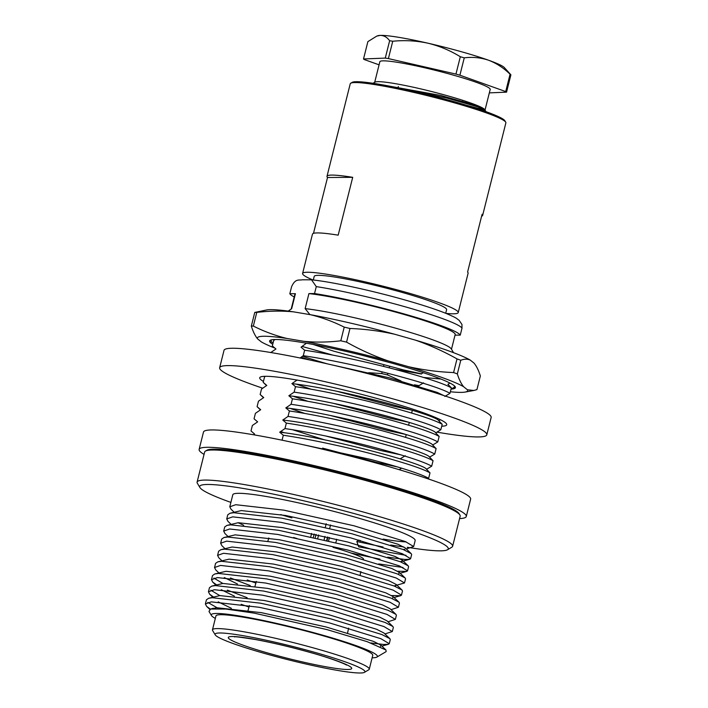 <?xml version="1.0" encoding="UTF-8"?>
<svg xmlns="http://www.w3.org/2000/svg" width="708" height="708" viewBox="0 0 708 708"><rect width="100%" height="100%" fill="white"/><g stroke="black" fill="none" stroke-linecap="round" stroke-linejoin="round"><path stroke-width="1.06" d="M309.927 314.609L305.139 308.635L308.918 293.599L314.529 293.563A88.022 7.974 14.1 0 1 405.082 314.21A88.022 7.974 14.1 0 1 460.253 335.123L455.023 335.158M314.529 293.563L316.272 286.616L311.529 279.819L302.307 279.793C299.174 280.563 295.351 278.12 291.563 286.793L289.82 293.74L295.431 293.696L291.652 308.732L288.174 311.095M305.139 308.635A82.632 7.487 14.1 0 1 399.471 329.264A82.632 7.487 14.1 0 1 451.235 348.849L453.545 352.681M308.918 293.599A82.632 7.487 14.1 0 1 403.241 314.228A82.632 7.487 14.1 0 1 455.173 334.557L451.483 349.265M392.002 374.399C362.983 366.779 327.335 359.168 303.281 355.708L304.652 350.239C328.707 353.708 364.354 361.31 393.382 368.939C424.641 377.258 443.969 383.568 451.359 387.86L449.987 393.321C442.597 389.028 423.269 382.718 392.002 374.399M440.836 429.756C433.446 425.464 414.118 419.154 382.851 410.835C353.832 403.215 318.184 395.604 294.13 392.144L295.501 386.674C319.556 390.143 355.204 397.746 384.223 405.374C415.49 413.693 434.818 420.003 442.208 424.296L440.836 429.756L435.694 432.88C434.553 427.358 336.397 400.958 288.855 395.754L294.13 392.144M437.783 441.907C430.393 437.606 411.065 431.305 379.807 422.986C350.779 415.357 315.131 407.755 291.077 404.286L292.448 398.816C316.503 402.286 352.15 409.888 381.178 417.516C412.437 425.835 431.765 432.146 439.164 436.438L437.783 441.907L432.641 445.031C431.499 439.5 333.344 413.1 285.811 407.905L291.077 404.286M434.739 454.049C427.34 449.757 408.012 443.447 376.753 435.128C347.725 427.499 312.078 419.897 288.032 416.428L289.404 410.967C313.458 414.437 349.097 422.039 378.125 429.668C409.383 437.986 428.712 444.288 436.11 448.58L434.739 454.049L429.588 457.173C428.455 451.642 330.291 425.243 282.757 420.048L288.032 416.428M373.7 447.279C344.681 439.65 309.033 432.048 284.979 428.579L286.351 423.11C310.405 426.579 346.053 434.181 375.072 441.81C406.339 450.129 425.667 456.439 433.057 460.731L431.685 466.191C424.287 461.899 404.958 455.589 373.7 447.279M282.058 440.19L283.297 435.252C307.352 438.721 342.999 446.323 372.027 453.952C403.286 462.271 422.614 468.581 430.004 472.873L428.632 478.343C421.242 474.041 401.914 467.74 370.647 459.421L292.572 442.394M361.08 355.018L390.506 362.761M313.086 344.433L333.769 351.177L403.144 369.85L421.499 373.824L423.26 372.674M275.023 339.521L273.722 340.468L272.35 345.929L275.943 348.991L270.668 352.611M412.056 410.197L393.993 406.286L336.884 391.303M411.649 413.038L412.339 410.286M296.493 384.187L311.033 389.196M295.369 386.541L295.856 386.727M265.385 376.302L264.571 376.904L263.199 382.364L266.553 385.577M409.003 422.34L390.949 418.428L333.831 403.454M408.596 425.189L409.295 422.428M293.439 396.338L307.989 401.339M263.199 382.364L266.792 385.426L261.517 389.046L260.146 394.515L263.5 397.728M292.315 398.684L292.811 398.87M405.95 434.482L387.896 430.57L330.778 415.596M405.551 437.332L406.242 434.57M290.386 408.481L304.936 413.49M260.146 394.515L263.739 397.577L258.464 401.188L257.093 406.658L260.447 409.87M289.262 410.835L289.758 411.021M257.093 406.658L260.686 409.72L255.42 413.339L254.048 418.8L257.641 421.862L252.367 425.481L250.995 430.951L254.588 434.013L253.429 434.747M325.653 435.978L380.231 450.412L400.825 454.855M400.144 458.864L405.295 455.713M324.68 439.889L292.59 429.747M280.802 431.491L284.289 432.774M322.6 448.129L377.178 462.563L397.772 466.997M399.126 469.67L401.657 468.174M283.297 435.252L279.704 432.19L284.979 428.579M426.313 469.077L430.004 472.873M431.685 466.191L426.535 469.315C425.402 463.793 327.246 437.394 279.704 432.19M286.351 423.11L282.757 420.048M429.367 456.925L433.057 460.731M440.491 419.756L438.739 420.738C437.606 415.207 339.451 388.807 291.908 383.612L297.183 379.992M443.748 395.542L437.217 392.418L389.117 377.762L329.468 364.337M291.2 309.007L294.891 294.298A82.632 7.487 14.1 0 1 295.431 293.696M294.227 296.962A88.022 7.974 14.1 0 1 289.82 293.74M311.529 279.828C331.176 281.678 372.514 290.678 406.348 300.378C423.331 305.236 436.73 309.653 446.562 313.617C457.695 318.458 455.766 317.972 459.138 320.343L461.97 324.476L461.988 328.176L460.253 335.123M450.014 383.099L447.89 384.302L451.359 387.86M449.987 393.321L444.845 396.445M438.739 420.738L442.208 424.296M435.694 432.88L439.164 436.438M432.641 445.031L436.11 448.58M428.632 478.343L427.933 478.803M418.446 385.993L423.596 382.842M289.404 410.967L285.811 407.905M292.448 398.816L288.855 395.754M295.501 386.674L291.908 383.612M300.068 357.983L303.281 355.708M304.652 350.239L301.059 347.177L306.414 343.221M231.02 524.274L227.976 521.371L226.737 518.937L232.711 516.849L280.784 522.3L350.929 537.93L402.277 553.691L410.613 558.674L409.755 559.267L404.967 559.47L387.719 557.178M234.631 512.672L231.029 509.229L229.79 506.795L232.808 494.759A94.005 8.523 14.1 0 1 356.08 517.424A94.005 8.523 14.1 0 1 415.162 540.558L413.667 546.523L406.277 548.93M406.259 541.93A94.005 8.523 14.1 0 1 383.152 539.071M229.79 506.795L235.764 504.707L283.837 510.149L353.982 525.787L405.321 541.549L413.667 546.523M403.852 546.974L390.772 545.036M360.301 540.434L359.85 542.213M383.037 547.027L356.814 541.514L358.69 546.85L406.065 555.337M410.613 558.674L411.649 554.541L411.18 553.621L403.312 549.558L351.964 533.797L281.828 518.168L233.746 512.716L229.994 513.265L227.772 514.813L226.737 518.937M210.435 609.084A94.005 8.523 14.1 0 1 209.993 608.845L206.621 606.384L205.382 603.959L211.356 601.862L259.429 607.314L329.574 622.943L380.922 638.713L389.258 643.687L388.4 644.28L383.612 644.484L370.788 642.944M389.258 643.687L390.294 639.554L389.825 638.634L381.957 634.58L330.618 618.81L260.473 603.181L212.391 597.738L208.639 598.278L206.417 599.826L205.382 603.959M213.453 596.941L209.674 594.242L208.435 591.808L214.409 589.72L262.482 595.171L332.627 610.8L383.966 626.562L392.312 631.545L384.922 633.943M392.312 631.545L393.347 627.412L392.878 626.491L385.01 622.429L333.663 606.668L263.518 591.038L215.444 585.587L211.692 586.135L209.471 587.684L208.435 591.808M216.498 584.799L212.719 582.1L211.48 579.666L217.453 577.578L265.535 583.029L335.68 598.658L387.019 614.42L395.356 619.394L387.966 621.801M395.356 619.394L396.4 615.27L395.922 614.349L388.055 610.287L336.716 594.525L266.571 578.896L218.498 573.445L214.745 573.984L212.524 575.533L211.48 579.666M218.816 572.861L215.772 569.949L214.533 567.524L220.507 565.427L268.589 570.878L338.725 586.507L390.073 602.269L398.409 607.252L391.02 609.659M398.409 607.252L399.445 603.119L398.976 602.198L391.108 598.145L339.769 582.374L269.624 566.745L221.542 561.302L217.798 561.842L215.568 563.391L214.533 567.524M222.427 561.249L218.825 557.807L217.586 555.373L223.56 553.284L271.633 558.736L341.778 574.365L393.126 590.127L401.463 595.109L400.604 595.702L391.648 595.561M401.463 595.109L402.498 590.976L402.029 590.056L394.161 585.994L342.814 570.232L272.677 554.603L224.595 549.151L220.843 549.7L218.622 551.249L217.586 555.373M224.914 548.567L221.869 545.664L220.639 543.231L226.604 541.142L274.686 546.585L344.831 562.223L396.17 577.985L404.507 582.958L394.046 585.95M404.507 582.958L405.551 578.834L405.073 577.914L397.215 573.852L345.867 558.09L275.722 542.461L227.649 537.009L223.896 537.549L221.675 539.098L220.639 543.231M227.967 536.425L224.923 533.513L223.684 531.089L229.657 528.991L277.74 534.443L347.876 550.072L399.224 565.834L407.56 570.816L406.702 571.409L397.754 571.268M378.789 563.913L403.011 567.489M407.56 570.816L408.596 566.683L408.127 565.763L400.259 561.71L348.92 545.939L278.775 530.31L230.693 524.858L226.949 525.407L224.728 526.956L223.684 531.089M207.771 602.366L218.418 608.535M210.825 590.215L219.781 595.596M241.136 604.287L249.021 607.066M247.145 597.702L227.418 590.127M213.878 578.073L222.834 583.454M250.198 585.551L230.463 577.985M247.234 579.994L255.898 583.038M238.083 522.725L243.702 525.265M407.242 547.275A128.139 11.611 -165.9 0 0 447.491 549.771A128.139 11.611 -165.9 0 0 367.735 517.344A128.139 11.611 -165.9 0 0 199.966 487.6A128.139 11.611 -165.9 0 0 230.888 502.406M199.966 487.6L197.364 483.281A131.732 11.939 14.1 0 1 197.098 482.095A131.732 11.939 14.1 0 1 369.833 513.866A131.732 11.939 14.1 0 1 452.616 546.275A131.732 11.939 14.1 0 1 451.828 547.195L447.491 549.771M452.616 546.275L460.173 516.203A131.732 11.939 -165.9 0 0 459.908 515.017A131.732 11.939 -165.9 0 0 377.382 483.794A131.732 11.939 -165.9 0 0 205.444 451.102A131.732 11.939 -165.9 0 0 204.647 452.023L197.098 482.095M205.444 451.102L206.886 450.244A130.529 11.832 14.1 0 1 377.267 482.635A130.529 11.832 14.1 0 1 459.041 513.583L459.908 515.017M215.329 618.429A85.624 7.761 14.1 0 1 211.48 615.553A85.624 7.761 14.1 0 1 323.583 635.43A85.624 7.761 14.1 0 1 376.877 657.095A85.624 7.761 14.1 0 1 372.125 657.812M376.877 657.095L386.143 651.608L385.966 650.015L367.151 641.652L327.078 629.633L254.145 613.128L225.985 609.039L210.586 609.039L208.975 611.411L211.48 615.553M215.232 634.872L212.63 630.554A80.836 7.328 14.1 0 1 212.462 629.828A80.836 7.328 14.1 0 1 318.458 649.325A80.836 7.328 14.1 0 1 369.266 669.21A80.836 7.328 14.1 0 1 368.779 669.777L364.443 672.343A77.243 7 -165.9 0 0 316.361 652.803A77.243 7 -165.9 0 0 215.232 634.872A77.243 7 -165.9 0 0 263.624 653.183A77.243 7 -165.9 0 0 364.443 672.343M212.462 629.828L215.949 615.951A80.836 7.328 14.1 0 1 321.945 635.439A80.836 7.328 14.1 0 1 372.753 655.334L369.266 669.21M356.814 541.514L358.921 540.062M212.232 608.721L216.869 607.73L261.305 612.65L326.114 626.969L373.567 641.413L380.869 645.138L380.532 646.466M231.357 608.287L218.197 601.862M208.639 598.278L219.923 595.587L264.358 600.508L329.167 614.827L376.612 629.27L383.922 632.996L389.825 638.634M234.41 596.145L221.25 589.72M211.692 586.135L222.976 583.445L267.403 588.357L332.22 602.676L379.665 617.119L386.975 620.845L392.878 626.491M237.463 583.994L224.303 577.569M214.745 573.984L226.029 571.294L270.456 576.215L335.265 590.534L382.718 604.977L390.019 608.703L395.922 614.349M217.798 561.842L229.073 559.152L273.509 564.072L338.318 578.392L385.772 592.835L393.073 596.561L392.736 597.879M220.843 549.7L232.127 547.01L276.562 551.921L341.371 566.241L388.816 580.684L396.126 584.41L395.781 585.737M223.896 537.549L235.18 534.859L279.607 539.779L344.424 554.099L391.869 568.542L399.17 572.268L398.834 573.595M226.949 525.407L238.224 522.716L282.66 527.637L347.469 541.956L394.922 556.399L402.224 560.125L401.887 561.444L400.153 561.656M379.984 559.17L351.035 553.028M296.944 538.514L293.581 537.496M229.994 513.265L241.278 510.574L285.713 515.486L350.522 529.805L397.967 544.248L405.277 547.974L411.18 553.621M404.941 549.302L403.197 549.514M333.052 547.381A48.498 4.398 14.1 0 1 363.531 559.302M291.891 517.884A94.005 8.523 14.1 0 1 280.687 514.61M326.671 540.399L327.521 537.018M329.724 528.256L330.556 524.947M324.972 536.416L324.122 539.806M336.707 539.231L335.858 542.62M328.601 540.859L329.45 537.469M316.051 534.39L315.202 537.753M317.75 538.337L318.6 534.956M327.91 537.106L327.061 540.496M310.785 536.779L311.626 533.416M314.184 533.974L313.343 537.337M326.202 523.699L325.317 527.221M350.726 83.225L352.168 82.367A79.039 7.16 14.1 0 1 356.575 81.703A79.039 7.16 14.1 0 1 439.473 97.642A79.039 7.16 14.1 0 1 504.848 120.723L505.716 122.157A80.234 7.275 -165.9 0 0 439.349 98.731A80.234 7.275 -165.9 0 0 355.195 82.553A80.234 7.275 -165.9 0 0 350.726 83.225A80.234 7.275 -165.9 0 0 350.239 83.783L326.999 176.319A80.234 7.275 -165.9 0 0 327.521 177.504L313.485 233.357M481.617 216.214A80.234 7.275 -165.9 0 0 482.635 215.418L505.875 122.882A80.234 7.275 -165.9 0 0 505.716 122.157M312.971 279.979A80.234 7.275 14.1 0 1 302.59 273.483A80.234 7.275 14.1 0 1 307.546 272.253A80.234 7.275 14.1 0 1 395.197 289.351A80.234 7.275 14.1 0 1 458.226 312.573A80.234 7.275 14.1 0 1 453.27 313.812A80.234 7.275 14.1 0 1 446.013 313.396M482.635 215.418A80.234 7.275 -165.9 0 0 482.113 214.232L467.581 272.067A80.234 7.275 14.1 0 1 468.103 273.253L458.226 312.573M302.59 273.483L312.467 234.153A80.234 7.275 14.1 0 1 317.432 232.923A80.234 7.275 14.1 0 1 338.176 235.162L352.708 177.327A80.234 7.275 -165.9 0 0 331.955 175.088A80.234 7.275 -165.9 0 0 326.999 176.319M313.299 280.014L314.202 276.403A68.26 6.186 14.1 0 1 318.423 275.35A68.26 6.186 14.1 0 1 392.993 289.899A68.26 6.186 14.1 0 1 446.615 309.661L445.704 313.272M327.521 177.504L352.708 177.327M485.015 110.059L490.202 89.429A56.888 5.16 -165.9 0 0 444.465 72.685A56.888 5.16 -165.9 0 0 382.665 60.861A56.888 5.16 -165.9 0 0 379.86 61.711L374.691 82.305M484.971 110.023A56.888 5.16 -165.9 0 0 484.856 109.74A56.888 5.16 -165.9 0 0 436.748 92.854A56.888 5.16 -165.9 0 0 377.435 81.677A56.888 5.16 -165.9 0 0 374.974 82.137L373.028 83.287M377.948 84.066L440.668 95.438L471.555 104.111L484.998 110.041M489.334 92.872L506.547 92.164A74.844 6.788 -165.9 0 0 505.707 91.571L459.899 75.198A74.844 6.788 -165.9 0 0 455.952 74.083L460.315 56.737C450.226 50.507 439.456 46.002 427.977 43.206C416.384 40.71 404.64 40.055 392.745 41.25A74.844 6.788 -165.9 0 0 389.639 40.737C387.046 37.188 383.904 35.409 380.205 35.4L376.789 36.09L367.877 41.63L363.514 58.976A74.844 6.788 -165.9 0 0 364.354 59.578L379.072 64.835M505.707 91.571L510.07 74.216C503.53 67.844 496.379 63.189 488.617 60.251A65.862 5.974 -165.9 0 0 427.977 43.206A65.862 5.974 -165.9 0 0 380.205 35.4A65.862 5.974 -165.9 0 0 377.753 35.754L376.789 36.09M406.135 89.58L446.633 97.996L478.918 107.165L485.095 110.138L466.253 105.2M455.952 74.083L388.391 58.596A74.844 6.788 -165.9 0 0 385.276 58.091L363.514 58.976M460.315 56.737A74.844 6.788 -165.9 0 1 464.262 57.844C472.625 56.799 480.741 57.596 488.617 60.251A65.862 5.974 -165.9 0 1 504.326 67.543L510.902 74.818L506.547 92.164M510.902 74.818A74.844 6.788 -165.9 0 0 510.07 74.216M385.276 58.091L389.639 40.737M392.745 41.25L388.391 58.596M464.262 57.844L459.899 75.198M346.557 342.132C359.876 349.628 373.718 355.876 388.081 360.868A108.377 9.823 -165.9 0 0 344.433 349.849A108.377 9.823 -165.9 0 0 303.909 341.327C315.963 342.477 328.255 342.3 340.787 340.796A122.749 11.124 14.1 0 1 343.663 341.46A122.749 11.124 14.1 0 1 346.557 342.132L349.982 328.477A122.749 11.124 -165.9 0 0 347.097 327.795A122.749 11.124 -165.9 0 0 344.221 327.131L340.787 340.796M421.455 374.001L394.914 369.346M332.981 355.151L302.183 346.46M455.43 387.621L451.155 388.674M453.74 388.072L451.235 388.382M418.959 385.63L414.507 384.807M454.89 386.347L452.978 388.329M440.916 379.037L423.614 377.461M256.774 312.405A122.749 11.124 -165.9 0 0 254.765 312.432L251.331 326.087A122.749 11.124 14.1 0 1 253.34 326.061L256.774 312.405C269.314 310.892 281.607 310.715 293.652 311.865A108.377 9.823 14.1 0 0 266.562 309.962L254.765 312.432M344.221 327.131C333.495 321.724 322.29 317.582 310.591 314.724L293.652 311.865M253.34 326.061C264.066 331.477 275.279 335.61 286.97 338.477A108.377 9.823 -165.9 0 0 257.597 338.884L261.394 341.929A108.377 9.823 -165.9 0 0 274.66 348.017M303.909 341.327L286.97 338.477M310.591 314.724A108.377 9.823 14.1 0 1 394.763 334.264C380.063 330.99 365.133 329.061 349.982 328.477M453.589 372.558A122.749 11.124 14.1 0 1 457.341 373.921L460.766 360.266A122.749 11.124 -165.9 0 0 457.014 358.894L453.589 372.558C438.438 371.966 423.508 370.036 408.808 366.762L388.081 360.868M457.341 373.921C459.058 379.453 461.147 383.718 463.607 386.718A108.377 9.823 -165.9 0 0 408.808 366.762M457.014 358.894C443.695 351.398 429.853 345.159 415.49 340.159L394.763 334.264M415.49 340.159A108.377 9.823 14.1 0 1 470.289 360.115C467.413 358.832 464.244 358.885 460.766 360.266M470.289 360.115L474.086 363.151C476.546 366.16 478.635 370.426 480.351 375.957L476.926 389.612L473.864 390.471L467.404 389.763L463.607 386.718M450.385 391.763A108.377 9.823 -165.9 0 0 465.129 392.073A108.377 9.823 -165.9 0 0 467.404 389.763M387.86 373.328L387.462 374.904A122.749 11.124 14.1 0 1 381.701 373.567L382.125 371.868M383.497 366.408L383.807 365.186M389.55 366.611L389.232 367.859M381.701 373.567L368.762 372.709M400.967 380.931L387.462 374.904M273.182 342.61A122.749 11.124 14.1 0 1 270.916 341.778L271.394 339.867M270.916 341.778L269.96 342.106M301.121 357.257A108.377 9.823 -165.9 0 0 310.281 360.106M327.397 363.868A95.801 8.682 14.1 0 1 302.555 356.239M272.757 344.3A95.801 8.682 14.1 0 1 364.62 355.903A95.801 8.682 14.1 0 1 451.049 389.09M257.597 338.884C255.154 335.902 253.066 331.636 251.331 326.087M459.58 518.583A137.715 12.479 -165.9 0 0 466.271 516.504A137.715 12.479 -165.9 0 0 358.089 476.643A137.715 12.479 -165.9 0 0 207.648 447.288A137.715 12.479 -165.9 0 0 199.134 449.403A137.715 12.479 -165.9 0 0 204.054 454.394M466.271 516.504L470.625 499.158A137.715 12.479 -165.9 0 0 362.452 459.297A137.715 12.479 -165.9 0 0 212.002 429.942A137.715 12.479 -165.9 0 0 203.488 432.057L199.134 449.403M437.004 432.154A137.715 12.479 -165.9 0 0 486.794 434.818A137.715 12.479 -165.9 0 0 440.535 413.268A137.715 12.479 -165.9 0 0 298.997 376.01A137.715 12.479 -165.9 0 0 219.657 367.718A137.715 12.479 -165.9 0 0 262.695 388.188M486.794 434.818L491.148 417.463A137.715 12.479 -165.9 0 0 444.889 395.922A137.715 12.479 -165.9 0 0 303.36 358.655A137.715 12.479 -165.9 0 0 224.011 350.371L219.657 367.718M441.73 426.216A96.403 8.735 -165.9 0 0 446.721 424.756A96.403 8.735 -165.9 0 0 414.339 409.666A96.403 8.735 -165.9 0 0 315.264 383.586A96.403 8.735 -165.9 0 0 259.721 377.78A96.403 8.735 -165.9 0 0 263.429 381.426M461.988 328.176A88.022 7.974 -165.9 0 0 406.826 307.272A88.022 7.974 -165.9 0 0 316.272 286.616M311.724 652.838A63.64 5.77 14.1 0 1 347.787 669.476A63.64 5.77 14.1 0 1 268.27 653.148A63.64 5.77 14.1 0 1 232.197 636.51A63.64 5.77 14.1 0 1 311.724 652.838M346.407 665.024L346.424 665.033C344.876 663.715 329.22 657.714 311.343 652.785C291.546 647.2 272.943 642.784 255.544 639.554C240.932 637.235 233.941 636.359 234.569 636.935M268.801 537.938L267.907 541.089M256.358 581.427L254.977 586.268M249.446 605.579L248.057 610.429M209.718 609.349L206.621 606.384M381.869 646.094L388.4 644.28M212.71 597.145L209.674 594.242M215.763 585.003L212.719 582.1M394.073 597.508L400.604 595.702M400.17 573.223L406.702 571.409M401.887 561.444L409.755 559.267M360.876 571.568L360.142 574.949M348.61 628.155L347.593 632.864M213.462 608.243L210.586 609.039M380.869 645.138L385.966 650.015M393.073 596.561L398.976 602.198M396.126 584.41L402.029 590.056M399.17 572.268L405.073 577.914M402.224 560.125L408.127 565.763M398.33 86.509L397.993 87.836M462.519 101.324L462.333 102.067M485.104 110.147L486.024 111.669M465.129 392.073L473.864 390.471"/></g></svg>
